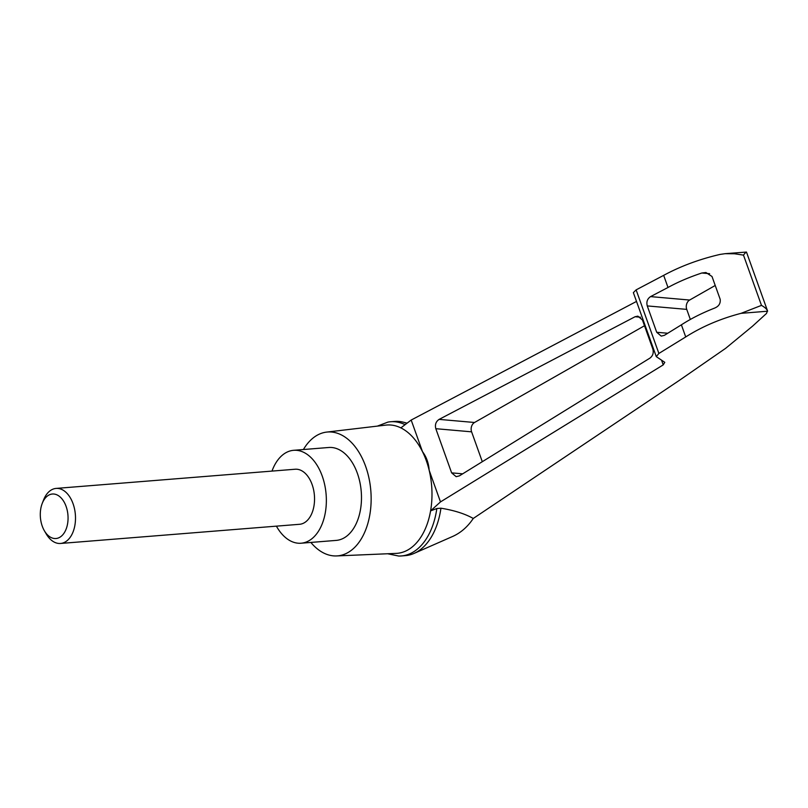 <?xml version="1.0" encoding="UTF-8"?>
<svg xmlns="http://www.w3.org/2000/svg" width="808" height="808" viewBox="0 0 808 808"><rect width="100%" height="100%" fill="white"/><g stroke="black" fill="none" stroke-linecap="round" stroke-linejoin="round"><path stroke-width="1.21" d="M746.501 252.308C746.42 251.682 745.41 252.611 743.481 255.116L734.543 253.773L725.109 253.682L746.471 252.066L767.499 310.797L766.499 313.454L752.49 326.22L725.604 348.359L678.77 380.76L473.266 518.463C467.68 526.786 460.843 532.765 452.743 536.411L414.039 553.419A67.317 41.673 85.4 0 1 405.424 555.621L401.324 555.955A67.317 41.673 85.4 0 1 398.617 556.025L387.638 553.753M473.266 518.463C464.863 513.747 454.096 510.333 440.936 508.202A67.317 41.673 85.4 0 1 414.039 553.419M377.397 426.109L387.87 422.119A67.317 41.673 85.4 0 1 390.557 421.756L394.658 421.433A67.317 41.673 85.4 0 1 403.515 422.231A67.317 41.673 85.4 0 1 406.879 423.321M636.512 301.424L411.181 420.049L422.503 451.682C426.442 456.884 428.664 463.075 429.169 470.276A64.357 39.845 85.4 0 1 430.583 510.888L440.491 501.909L663.227 364.883L664.782 362.327L656.278 356.631L658.884 353.45L685.719 336.946C702.162 326.523 720.615 318.655 741.087 313.332L761.479 305.384C765.014 307.383 767.055 309.323 767.6 311.211L741.087 313.332M303.404 449.531A62.135 38.471 85.4 0 1 312.605 438.401A62.135 38.471 85.4 0 1 326.634 432.098A62.135 38.471 85.4 0 1 370.832 490.87A62.135 38.471 85.4 0 1 336.572 555.934L396.162 553.389A64.357 39.845 85.4 0 0 430.583 510.888L436.835 508.525L440.936 508.202M411.181 420.049L400.869 427.886A64.357 39.845 85.4 0 1 422.503 451.682A64.357 39.845 85.4 0 1 429.169 470.276L440.491 501.909M459.348 475.882L456.166 476.68L451.632 472.862L435.815 428.695C434.795 424.654 435.896 421.554 439.118 419.382L635.068 316.736L637.886 316.15L642.431 319.968L652.834 349.036C653.844 352.854 652.864 355.894 649.895 358.146L459.348 475.882M326.634 432.098L385.87 425.109A64.357 39.845 85.4 0 1 400.869 427.886M336.572 555.934A62.135 38.471 85.4 0 1 310.858 542.431M725.109 253.682L719.999 254.429C699.344 259.237 680.568 266.216 663.671 275.356L668.004 287.476C677.983 282.002 689.254 277.184 701.839 273.003L705.929 272.528L712 276.477L720.18 299.314C720.685 303.475 718.766 306.434 714.423 308.171C702.081 313.009 691.072 318.564 681.386 324.826L685.719 336.946M663.671 275.356L636.118 289.87L633.361 292.627L656.278 356.631M681.386 324.826L664.428 335.31L661.247 336.108L656.712 332.28L647.269 305.919C646.238 301.879 647.339 298.778 650.571 296.607L668.004 287.476M690.335 319.443L686.739 309.383A6.908 5.414 95 0 1 689.648 300.041L715.221 285.476M482.305 461.701L471.609 431.836A6.908 5.414 95 0 1 474.528 422.493L644.491 325.745M436.835 508.525A67.317 41.673 85.4 0 1 401.324 555.955M390.557 421.756A67.317 41.673 85.4 0 1 405.101 424.675M271.993 471.094A46.601 28.856 85.4 0 1 282.446 455.106A46.601 28.856 85.4 0 1 293.637 450.309A46.601 28.856 85.4 0 1 326.119 494.456A46.601 28.856 85.4 0 1 301.091 543.218A46.601 28.856 85.4 0 1 276.407 526.149M56.116 488.416L295.152 469.236A27.613 17.099 85.4 0 1 313.595 489.799A27.613 17.099 85.4 0 1 306.202 521.443A27.613 17.099 85.4 0 1 299.576 524.291L60.529 543.461A27.613 17.099 -94.6 0 0 67.155 540.623A27.613 17.099 -94.6 0 0 74.548 508.979A27.613 17.099 -94.6 0 0 56.116 488.416A27.613 17.099 -94.6 0 0 43.521 500.081L42.218 503.455A22.321 13.817 -94.6 0 0 44.41 530.826A22.321 13.817 -94.6 0 0 61.317 536.219A22.321 13.817 -94.6 0 0 63.963 501.758A22.321 13.817 -94.6 0 0 42.218 503.455M293.637 450.309L328.765 447.491A46.601 28.856 85.4 0 1 361.247 491.638A46.601 28.856 85.4 0 1 336.219 540.4L301.091 543.218M44.41 530.826L46.238 533.947A27.613 17.099 -94.6 0 0 60.529 543.461M661.58 360.267L663.227 364.883M743.481 255.116L761.479 305.384M701.839 273.003L709.626 273.69M636.118 289.87L658.884 353.45M656.712 332.28L667.751 333.25M647.269 305.919L686.739 309.383M650.571 296.607L689.648 300.041M451.632 472.862L462.681 473.831M435.815 428.695L471.609 431.836M439.118 419.382L474.528 422.493M635.068 316.736L640.522 317.211M407.091 423.16L403.515 422.231"/></g></svg>
